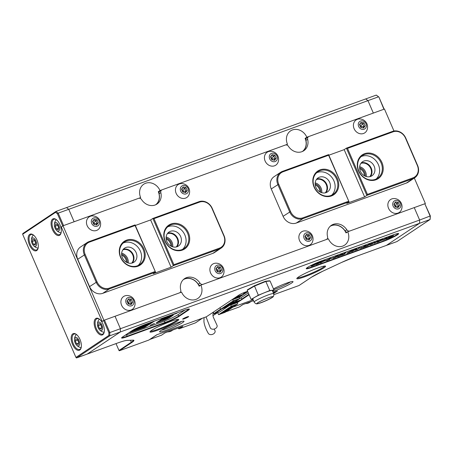 <?xml version="1.0" encoding="UTF-8"?>
<svg xmlns="http://www.w3.org/2000/svg" width="453" height="453" viewBox="0 0 453 453"><rect width="100%" height="100%" fill="white"/><g stroke="black" fill="none" stroke-linecap="round" stroke-linejoin="round"><path stroke-width="0.68" d="M182.972 318.816A3.273 0.34 156.6 0 0 182.638 319.144A3.273 0.34 156.6 0 0 184.994 318.482A3.273 0.34 156.6 0 0 188.306 316.874A3.273 0.34 156.6 0 0 188.641 316.545A3.273 0.34 156.6 0 0 186.285 317.208A3.273 0.34 156.6 0 0 182.972 318.816M177.168 321.098A15.668 1.636 -23.4 0 1 160.56 329.093A15.668 1.636 -23.4 0 1 150.005 331.772A15.668 1.636 -23.4 0 1 151.585 330.384A15.668 1.636 -23.4 0 1 166.715 322.983A15.668 1.636 -23.4 0 1 178.612 319.393A15.668 1.636 -23.4 0 1 177.168 321.098M150.498 331.194A14.989 1.569 156.6 0 0 161.897 327.745A14.989 1.569 156.6 0 0 176.342 320.673A14.989 1.569 156.6 0 0 177.848 319.359M323.991 267.774A15.668 1.636 -23.4 0 1 307.383 275.769A15.668 1.636 -23.4 0 1 296.828 278.448A15.668 1.636 -23.4 0 1 298.408 277.06A15.668 1.636 -23.4 0 1 313.538 269.66A15.668 1.636 -23.4 0 1 325.43 266.07A15.668 1.636 -23.4 0 1 323.991 267.774M297.321 277.87A14.989 1.569 156.6 0 0 308.72 274.422A14.989 1.569 156.6 0 0 323.165 267.349A14.989 1.569 156.6 0 0 324.671 266.036M160.923 330.486A13.324 1.393 156.6 0 0 159.581 331.664A13.324 1.393 156.6 0 0 168.556 329.382A13.324 1.393 156.6 0 0 182.672 322.587A13.324 1.393 156.6 0 0 183.901 321.137A13.324 1.393 156.6 0 0 173.788 324.189A13.324 1.393 156.6 0 0 160.923 330.486M161.483 330.124A11.993 1.251 156.6 0 0 171.268 326.687A11.993 1.251 156.6 0 0 181.058 321.766A11.993 1.251 156.6 0 0 181.477 321.471M272.746 291.528A13.324 1.393 156.6 0 0 291.681 282.995A13.324 1.393 156.6 0 0 292.904 281.551A13.324 1.393 156.6 0 0 273.465 288.867M273.788 289.603A11.993 1.251 156.6 0 0 290.067 282.174A11.993 1.251 156.6 0 0 290.481 281.885M392.927 234.971A11.58 1.212 -23.4 0 1 398.566 233.533A11.58 1.212 -23.4 0 1 397.502 234.79A11.58 1.212 -23.4 0 1 383.164 241.483L311.975 267.338A11.58 1.212 -23.4 0 1 306.239 268.538A11.58 1.212 -23.4 0 1 321.743 260.826L392.927 234.971M103.629 320.503L102.191 321.46L61.291 226.936L62.724 225.979L57.457 213.799L55.555 212.332L22.65 234.28L75.928 357.406L108.839 335.458L108.901 332.683L103.629 320.503L104.473 320.107L115.039 316.268L120.419 328.708L419.625 220.039L419.552 223.295L120.345 331.958L120.419 328.708L115.039 316.268L181.551 292.111A11.857 10.221 56.3 0 0 195.911 299.416A11.857 10.221 56.3 0 0 197.808 298.459A11.857 10.221 56.3 0 0 200.906 285.084L328.374 238.788A11.857 10.221 56.3 0 0 342.734 246.092A11.857 10.221 56.3 0 0 344.631 245.135A11.857 10.221 56.3 0 0 347.728 231.76L414.246 207.604L419.625 220.039L414.246 207.604L424.812 203.765L430.35 215.934L430.118 219.456L419.552 223.295L386.415 245.396L356.041 256.432L396.964 241.568L430.118 219.456L430.191 216.2L424.812 203.765M330.135 226.319A11.857 10.221 -123.7 0 1 331.647 225.605A11.857 10.221 -123.7 0 1 346.007 232.91L347.728 231.76M183.312 279.643A11.857 10.221 -123.7 0 1 184.824 278.929A11.857 10.221 -123.7 0 1 199.184 286.234L200.906 285.084M376.301 95.085L378.527 96.806L367.961 100.645L365.735 98.924L367.961 100.645L68.754 209.314L66.529 207.593L376.301 95.085L378.906 97.055L383.906 109.247L373.34 113.08L367.961 100.645L373.34 113.08L306.828 137.242A11.857 10.221 56.3 0 0 292.468 129.932A11.857 10.221 56.3 0 0 290.571 130.894A11.857 10.221 56.3 0 0 287.474 144.269L286.46 144.943M287.474 144.269L160.005 190.566A11.857 10.221 56.3 0 0 145.645 183.255A11.857 10.221 56.3 0 0 143.748 184.218A11.857 10.221 56.3 0 0 140.651 197.593L139.637 198.267M22.65 234.28L22.82 233.533L55.962 211.426L66.529 207.593L68.754 209.314L74.133 221.749L68.754 209.314L58.188 213.148L63.567 225.588L140.651 197.593M133.052 340.152A0.408 0.391 -92.2 0 1 132.905 340.186L126.874 340.424C125.294 340.509 122.18 341.381 117.537 343.051L87.186 354.076L120.345 331.958L87.208 354.065L117.559 343.04A20.849 2.18 -23.4 0 1 127.021 340.39L133.052 340.152A20.849 2.18 -23.4 0 1 131.823 342.485L119.479 350.718L148.844 340.056A0.408 0.351 56.3 0 0 148.969 339.971M131.942 330.718A11.308 1.183 -23.4 0 1 145.94 324.184L183.759 310.447A11.308 1.183 -23.4 0 1 189.263 309.048A11.308 1.183 -23.4 0 1 188.221 310.277L179.031 316.404A11.308 1.183 -23.4 0 1 165.034 322.938L127.214 336.67A11.308 1.183 -23.4 0 1 121.614 337.847A11.308 1.183 -23.4 0 1 122.752 336.845L131.942 330.718M243.589 293.816L246.511 291.868L247.01 292.117A4.904 0.515 -23.4 0 0 247.457 291.585A4.904 0.515 -23.4 0 0 245.073 292.196A4.904 0.515 -23.4 0 0 238.997 295.028L206.432 316.749L156.715 334.807L148.844 340.056M247.01 292.117L239.19 297.332M222.044 308.77L214.439 313.838L213.946 313.589L220.566 309.173M248.295 292.881L219.779 311.902L214.439 313.838M249.11 294.767L237.168 302.734M273.612 293.533L277.508 290.934L273.17 292.508M253.153 299.778L232.814 307.168M273.884 294.643L299.003 285.52A0.408 0.351 56.3 0 0 299.127 285.435M206.03 316.896L210.351 327.978A3.613 2.565 -17.3 0 0 214.201 329.048A3.613 2.565 -17.3 0 0 217.163 326.154A3.613 2.565 -17.3 0 0 216.913 325.078L213.25 317.038L212.91 315.328L213.244 312.338L213.946 313.589M116.019 343.606L118.986 350.469A0.408 0.351 56.3 0 0 119.479 350.718M160.175 191.024L158.284 191.71L160.005 190.566M158.284 191.71A11.857 10.221 -123.7 0 1 155.555 204.83M306.998 137.701L305.101 138.386L306.828 137.242M305.101 138.386A11.857 10.221 -123.7 0 1 302.372 151.506M241.568 299.218L248.918 294.32M246.455 291.738L246.511 291.868A4.496 0.47 156.6 0 0 246.806 291.647M121.874 337.513A10.9 1.138 156.6 0 0 127.225 336.183L165.045 322.451A10.9 1.138 156.6 0 0 178.539 316.154L187.729 310.022A10.9 1.138 156.6 0 0 188.839 309.014M307.485 267.463A10.493 1.099 156.6 0 0 307.219 268.08A10.493 1.099 156.6 0 0 312.327 266.783L383.515 240.928A10.493 1.099 156.6 0 0 396.5 234.869A10.493 1.099 156.6 0 0 397.558 233.941A10.493 1.099 156.6 0 0 396.924 233.708M321.772 261.562L318.097 263.765L315.843 264.586L317.78 263.012L321.772 261.562M341.539 254.96L338.731 256.296C337.462 256.749 337.202 256.738 337.938 256.268L341.624 254.331C342.904 253.861 343.215 253.85 342.547 254.286L340.158 255.424M337.491 256.63L337.938 256.268M342.921 253.974L342.445 254.048M352.644 251.239C351.375 251.698 351.075 251.709 351.755 251.262L353.068 250.945L355.067 249.688L352.145 251.002L353.702 249.965L355.894 249.144C356.958 248.788 357.123 248.833 356.381 249.292L352.536 250.99C351.268 251.449 350.967 251.46 351.647 251.013M351.352 251.596L351.755 251.262M355.894 249.144C356.958 248.788 357.123 248.833 356.381 249.292L354.003 250.401M359.065 248.267L355.452 250.198L360.005 247.819L358.974 248.057M362.14 247.191L359.665 248.238L362.14 247.191M363.782 246.823L360.713 248.289L364.767 245.945L366.205 245.424L364.444 246.936L363.023 247.451L363.708 246.647M368.804 244.478L370.373 243.912L367.502 245.826L364.818 246.8L368.804 244.478M372.383 243.182L370.696 243.969L372.383 243.182M371.064 244.059L369.376 244.846L371.064 244.059M374.846 242.287L370.407 244.773L374.846 242.287M375.141 242.904C373.94 243.34 373.657 243.346 374.286 242.933L377.468 241.324C378.657 240.888 378.951 240.877 378.351 241.273L375.033 242.661C373.833 243.091 373.549 243.097 374.178 242.683M373.923 243.238L374.286 242.933M378.691 240.99L378.255 241.058M386.392 238.538L383.793 239.767C382.621 240.192 382.315 240.215 382.876 239.835L386.16 238.165C387.389 237.712 387.666 237.706 386.998 238.142L385.112 238.935M382.559 240.096L382.876 239.835M387.389 237.819L386.896 237.91M389.625 237.383L385.899 239.144L388.77 237.23L390.146 236.726L388.238 238.012L390.735 236.517L391.647 236.183L390.299 237.253L393.612 235.469L390.741 237.383L388.731 238.114L389.557 237.219M379.342 241.319L377.168 242.315L380.044 240.396L382.564 239.473L382.944 239.535L381.845 240.271L379.235 241.075L378.674 241.766M380.696 240.577L382.87 239.365M351.103 250.905L352.672 250.339L349.801 252.253L348.21 252.831C346.936 253.312 346.596 253.357 347.191 252.961L351.103 250.905M346.834 253.244L347.191 252.961M344.563 254.008L341.534 255.254L344.405 253.34L345.911 252.797L344.382 253.816C343.861 254.122 343.98 254.133 344.744 253.844L344.529 253.923M344.852 253.176L344.382 253.816C343.861 254.122 343.98 254.133 344.744 253.844M337.043 256.591L334.235 257.927C332.966 258.38 332.706 258.369 333.442 257.899L337.128 255.962C338.408 255.492 338.719 255.481 338.051 255.917L335.667 257.055M332.995 258.261L333.442 257.899M338.425 255.611L337.949 255.679M333.635 257.542L331.166 258.589L333.635 257.542M329.597 259.444L326.562 260.696L329.433 258.776L330.939 258.233L329.41 259.252C328.889 259.558 329.014 259.569 329.773 259.28L329.558 259.359M329.88 258.618L329.41 259.252C328.889 259.558 329.014 259.569 329.773 259.28M327.655 259.711L325.186 260.764L327.655 259.711M321.228 262.655C320.028 263.097 319.716 263.125 320.299 262.734L322.134 262.111L321.188 262.185L321.539 261.868L324.082 260.702C325.299 260.26 325.588 260.249 324.954 260.668L321.12 262.406M319.943 263.017L320.299 262.734M322.179 261.738L321.081 261.936M321.177 262.162L321.539 261.868M325.333 260.356L324.858 260.441M323.063 261.098L322.927 261.426M315.084 263.991L317.083 263.267L313.023 265.611C311.205 266.313 310.713 266.387 311.556 265.837L315.084 263.991M311.024 266.239L311.556 265.837M388.204 237.927L387.91 238.414M387.802 238.165L386.845 238.51M389.104 237.106L388.238 238.012M390.871 236.466L390.299 237.253M392.558 235.854L390.741 237.383M390.633 237.134L389.365 237.599M383.951 239.416L383.793 239.767M383.685 239.518C382.513 239.943 382.207 239.965 382.768 239.586M386.822 237.938L386.284 238.295M384.688 238.759L384.144 239.512L385.73 238.527L384.144 239.512M378.566 241.517L378.119 241.681M380.005 240.854L379.235 241.075M380.492 240.237L379.665 240.786L379.818 241.087L381.46 240.067L379.818 241.087M378.142 241.092L377.666 241.732M377.559 241.483L376.166 242.213M376.188 242.259L375.475 242.661L376.143 242.162M373.793 242.666L371.975 244.201M371.868 243.952L371.352 244.139M369.32 244.292L367.502 245.826M367.394 245.577L366.879 245.764M365.146 245.809L365.163 246.115M365.056 245.866L364.444 246.936M364.337 246.687L363.657 246.936M358.787 248.136L357.026 249.631M356.919 249.382L356.403 249.569M354.15 249.801L354.093 250.164M354.014 249.988L353.98 250.333M353.872 250.09L353.097 250.367M355.786 248.901C356.851 248.538 357.015 248.584 356.273 249.042M352.864 250.871L352.536 250.99M351.619 250.719L349.801 252.253M349.693 252.004L349.178 252.191M348.266 252.525L347.372 252.842M348.312 252.293L348.595 252.259L348.312 252.293M348.323 252.315L348.702 252.508L349.444 252.015L348.702 252.508M344.274 253.567C343.753 253.873 343.872 253.884 344.637 253.595M344.456 253.759L342.338 254.677M338.906 255.939L338.731 256.296M338.623 256.047C337.355 256.5 337.094 256.489 337.83 256.019M342.406 254.059L341.432 254.711M340.146 254.931L339.031 255.764M340.639 254.926L339.138 256.013L341.205 254.722L340.565 254.745M339.087 255.639L339.138 256.013M334.41 257.576L334.235 257.927M334.127 257.678C332.859 258.131 332.598 258.125 333.334 257.649M337.91 255.696L336.936 256.341M335.65 256.562L334.535 257.4M336.143 256.557L334.642 257.644L336.715 256.358L336.069 256.381M334.591 257.27L334.642 257.644M329.303 259.003C328.782 259.309 328.906 259.32 329.665 259.031M329.49 259.195L327.372 260.113M324.773 260.464L324.761 260.792M324.654 260.543L323.816 260.849M323.516 261.319L322.27 261.953M320.452 262.038L318.097 263.765M317.474 263.708L316.483 264.065M318.929 262.615L317.513 263.793M316.024 263.646L314.206 265.181M314.099 264.931L313.584 265.118M312.915 265.362C311.098 266.064 310.605 266.137 311.449 265.588M313.85 264.461L313.006 265.186M312.842 265.135L313.114 265.435L315.039 264.15L313.114 265.435M225.203 311.454L222.831 312.485L225.005 311.438L224.099 311.67L227.315 310.396L224.467 311.426L221.794 312.961L225.203 311.454M204.043 317.615L203.924 321.624C204.388 325.248 205.855 329.167 208.323 333.385A3.613 2.565 -17.3 0 0 212.18 334.456A3.613 2.565 -17.3 0 0 215.141 331.556A3.613 2.565 -17.3 0 0 214.892 330.48L214.088 329.082M239.331 301.183A3.817 0.396 156.6 0 0 239.716 300.798A3.817 0.396 156.6 0 0 236.964 301.568A3.817 0.396 156.6 0 0 233.102 303.448A3.817 0.396 156.6 0 0 232.712 303.833A3.817 0.396 156.6 0 0 235.464 303.057A3.817 0.396 156.6 0 0 239.331 301.183M224.439 312.179L223.561 312.689L224.467 312.247L224.076 312.196M222.219 312.983L221.908 313.114M224.75 311.058L228.086 309.846L231.528 307.547L228.193 308.759L224.75 311.058M218.595 314.688L225.045 312.349L237.683 303.918L231.234 306.262L218.595 314.688L217.712 312.649M233.284 305.633L234.852 305.079L233.284 305.633M232.927 305.837L233.323 305.815L232.916 305.815M232.44 306.409L233.035 306.013M230.203 307.655L231.925 307.032L230.135 307.717M230.209 307.921L231.138 307.553L230.209 307.898M219.988 313.98L221.392 313.283L219.988 313.98M223.21 312.621L222.253 313.159L223.21 312.621M224.813 312.043L225.804 311.681L224.813 312.043M235.152 301.647L235.288 301.953L230.69 305.016L231.234 306.262M240.945 297.78L241.738 299.609L237.146 302.678L237.683 303.918M235.288 301.953L241.738 299.609M237.146 302.678L230.69 305.016M233.538 303.176A3.817 0.396 156.6 0 0 238.674 300.956M225.696 310.43L227.978 309.597L230.475 307.932M233.397 305.786L234.728 305.129L233.153 305.69M231.313 307.066L231.8 306.738M231.387 307.015L232.734 306.449M232.661 306.517L231.398 307.038M230.192 307.627L230.792 307.508M230.951 307.361L231.811 307.072L231.166 307.377M221.591 313.346L221.879 313.136L221.591 313.346M223.81 312.542L224.093 312.355L223.81 312.542M225.447 311.5L226.636 310.764M223.81 312.157L224.733 311.817M221.947 312.819L222.887 312.496M222.831 312.485L223.657 311.766M227.225 306.052L224.852 307.083L227.027 306.03L226.121 306.268L229.337 304.988L226.489 306.024L223.816 307.553L227.225 306.052M241.353 295.781A3.817 0.396 156.6 0 0 241.738 295.396A3.817 0.396 156.6 0 0 238.986 296.166A3.817 0.396 156.6 0 0 235.124 298.04A3.817 0.396 156.6 0 0 234.739 298.425A3.817 0.396 156.6 0 0 237.485 297.655A3.817 0.396 156.6 0 0 241.353 295.781M225.634 307.123L225.339 307.293M224.241 307.581L223.929 307.712M226.772 305.656L230.107 304.444L233.55 302.145L230.215 303.357L226.772 305.656M220.617 309.286L227.066 306.941L239.705 298.516L233.255 300.86L220.617 309.286L219.948 307.734M235.305 300.231L236.874 299.676L235.305 300.231M234.948 300.435L235.345 300.413M234.461 301.007L235.056 300.611M232.814 302.106L232.157 302.315M232.23 302.519L233.159 302.151L232.225 302.491M222.01 308.578L223.414 307.881L222.01 308.578M225.232 307.219L224.275 307.757L225.232 307.219M226.834 306.641L227.825 306.279L226.834 306.641M237.174 296.245L237.31 296.551L232.717 299.614L233.255 300.86M243.21 292.927L243.759 294.207L239.167 297.27L239.705 298.516M237.31 296.551L243.759 294.207M239.167 297.27L232.717 299.614M235.56 297.774A3.817 0.396 156.6 0 0 240.702 295.549M227.717 305.022L229.999 304.195L232.497 302.53M234.937 300.407L235.339 300.401M235.418 300.384L236.749 299.722L235.175 300.282M233.335 301.658L233.844 301.353M232.972 301.953L233.833 301.67L233.187 301.97M223.612 307.944L223.901 307.734L223.612 307.944M225.832 307.14L226.121 306.93L225.832 307.14M227.468 306.098L228.657 305.362M225.832 306.755L226.783 306.251M223.969 307.417L224.909 307.089M224.852 307.083L225.719 306.46M225.77 311.862L239.309 306.947A0.679 0.589 56.3 0 0 239.512 306.811M253.544 300.679L242.927 304.535L239.309 306.947M178.278 328.012L178.42 328.34A0.679 0.589 56.3 0 0 179.246 328.765L195.373 322.904A0.679 0.589 56.3 0 0 195.577 322.768M149.784 339.439A0.679 0.589 56.3 0 0 149.937 339.405L161.449 335.226A0.679 0.589 56.3 0 0 161.647 335.09M179.246 328.765L182.865 326.347L165.068 332.813L161.449 335.226M154.162 323.584L150.407 325.214M150.034 325.373L154.535 323.425M163.658 319.591L167.061 318.448L166.302 318.957L156.619 322.808L165.209 319.688A3.505 0.368 156.6 0 0 169.547 317.661L172.899 315.43A3.505 0.368 156.6 0 0 173.25 315.073A3.505 0.368 156.6 0 0 171.511 315.481L165.022 317.836A3.505 0.368 156.6 0 0 160.685 319.863L156.251 322.819L162.808 319.093L164.371 318.465L162.604 319.699L163.516 319.388L170.135 316.5L163.658 319.591M125.005 335.345A10.629 1.11 156.6 0 0 126.749 334.739L164.569 321.007A10.629 1.11 156.6 0 0 177.723 314.863L185 310.011M135.662 328.629L129.671 332.666L144.807 327.259L154.099 321.353L143.533 325.101M170.996 315.084L169.501 315.956L167.57 316.653L169.53 315.616M175.101 313.595L172.451 314.897C171.33 315.305 171.075 315.316 171.687 314.926L172.004 314.716M171.302 315.22L171.687 314.926M177.627 312.672L176.551 313.391L174.235 314.235L175.396 313.487M168.527 315.979L165.877 317.287C164.75 317.695 164.496 317.706 165.107 317.315L165.424 317.106M164.722 317.61L165.107 317.315M164.428 317.468L161.16 318.986L163.023 317.978M151.268 324.852L153.437 323.816L151.262 324.846M157.74 321.823L162.701 318.844L164.371 318.465M159.399 321.505L165.102 319.439A3.505 0.368 156.6 0 0 169.439 317.411L172.791 315.18A3.505 0.368 156.6 0 0 172.972 315.05M165.249 318.821L167.508 318.346M163.397 319.144L170.135 316.5M176.574 313.057L176.551 313.391M176.444 313.142L175.821 313.368M173.726 314.093L172.791 314.671M172.621 314.546L172.451 314.897M172.344 314.648L171.851 314.818M173.408 314.206L172.74 314.45M170.679 315.197L170.758 315.498M170.651 315.248L169.881 315.531M166.041 316.936L165.877 317.287M165.764 317.038L165.271 317.208M166.829 316.596L167.117 316.494M163.697 317.774L162.893 318.068M153.425 323.816L151.636 324.812M152.514 324.337L151.834 324.705M145.866 326.511L153.482 321.488M134.439 330.735L135.572 330.322M136.953 329.824L137.423 329.648M138.171 329.376L139.298 328.969M140.051 328.697L141.16 328.295M141.093 327.355L140.356 327.519M140.396 327.61L140.062 327.83M151.806 322.287L148.907 323.64L151.806 322.287L149.858 322.893M149.892 322.983L148.001 323.957L149.569 322.91M139.331 328.776L138.754 328.986L139.298 328.691M138.131 328.816L137.565 329.02L138.097 328.736M139.077 328.374L138.505 328.584L139.048 328.295M137.876 328.612L146.285 325.084L141.602 327.072L140.13 327.117L139.524 327.525L140.073 327.53L137.842 328.533M141.863 327.457L141.296 327.666L141.829 327.383M147.219 325.22L146.647 325.424L147.185 325.141M143.533 325.973L142.955 326.183L143.499 325.894M141.948 326.647L141.41 326.84L141.914 326.568M141.681 326.449L141.098 326.664L141.647 326.375M140.243 326.975L138.59 327.576L140.209 326.998L139.524 327.247L139.773 326.856M145.43 324.892L144.875 325.095L145.396 324.812M145.141 324.903L144.575 325.107L145.107 324.824M146.364 324.456L145.798 324.659L146.33 324.376M147.344 323.804L145.555 324.456L147.31 323.731M144.513 324.937L143.969 325.129L144.479 324.858M138.828 327.779L138.301 327.966L138.794 327.7M133.018 330.39L138.833 327.593L136.285 329.099L137.502 329.054L136.234 329.71L137.463 329.263L135.577 330.333L139.116 328.368L141.223 327.7L137.429 329.659L140.005 328.725L143.176 326.8L148.131 324.999L150.441 323.272L148.51 323.974L149.75 323.719L145.951 325.679L144.79 325.911L147.95 324.172L143.89 325.747L148.324 323.363M142.576 325.492L141.07 326.12M139.331 326.885L137.129 327.904M135.594 328.668L137.355 328.034L134.983 329.082M133.992 329.739L133.697 329.937M142.514 327.021L145.011 325.928L142.757 326.749M143.567 325.384L141.766 326.222L144.501 325.328L143.527 325.299M138.924 327.355L139.479 327.151M140.543 326.721L141.025 326.403M142.361 326.001L143.652 325.537M142.384 326.194L144.156 325.35M138.329 328.946L137.429 329.659M140.872 327.638L138.833 328.748M139.139 328.544L138.833 328.555M137.248 329.625L136.914 329.648M136.478 329.62L135.577 330.333M137.151 328.986L136.234 329.71M136.54 329.008L134.756 329.654M137.876 327.938L136.285 329.099M135.996 328.821L135.736 329.105M135.645 328.651L135.311 328.861M136.982 328.165L136.438 328.363M137.944 327.61L137.406 327.774M142.344 325.582L140.866 326.256M145.328 325.039L144.501 325.52M146.953 324.439L146.115 324.835M147.938 324.376L147.638 324.382M146.177 325.418L145.379 325.605M146.217 325.203L145.934 325.503M148.222 324.563L146.67 325.028M148.709 324.297L147.921 324.767M148.459 324.093L148.193 324.382M148.437 323.906L148.165 324.201M150.747 323.249L150.407 323.193M141.613 327.842L141.285 327.774M139.852 327.304L140.43 327.293M138.561 328.357L140.051 327.813M141.07 327.315L141.568 326.987M142.31 326.806L144.026 325.905M144.541 325.701L145.656 325.294M145.566 326.709L147.854 325.186L143.459 326.783L141.166 328.306L145.566 326.709M145.056 326.789L146.008 326.154L144.099 326.845L143.142 327.485L145.243 326.721L146.829 325.662L142.525 327.61M143.363 326.732L141.166 328.306M146.206 325.679L145.707 325.86M145.991 326.109L146.461 325.798M146.008 326.154L143.108 327.394M134.139 330.067L134.83 329.818L134.071 329.903M134.026 329.92L133.771 330.316M132.803 330.758L131.897 331.477L134.745 330.141L131.897 331.477M130.141 332.309L134.394 330.764L136.642 329.172M133.731 330.214L132.752 330.565M136.676 329.246L134.518 330.027M133.765 330.299L132.418 330.792M135.623 329.733L132.525 330.86L130.951 331.913L134.048 330.786L135.623 329.733M133.782 330.781L135.254 329.869M131.279 331.687L131.891 331.466M148.89 323.159L146.959 324.444L151.353 322.847L153.284 321.562M150.855 322.921L152.672 321.783M148.522 323.289L146.959 324.444M151.795 322.259L152.304 321.919M148.329 323.736L148.907 323.527M359.62 167.729A7.497 6.461 -123.7 0 1 364.608 172.372A7.497 6.461 -123.7 0 1 365.26 176.189M364.382 175.753A6.812 5.872 56.3 0 0 363.765 172.769A6.812 5.872 56.3 0 0 359.688 168.709M315.124 183.89A7.497 6.461 -123.7 0 1 320.118 188.533A7.497 6.461 -123.7 0 1 320.769 192.349M319.892 191.908A6.812 5.872 56.3 0 0 319.274 188.924A6.812 5.872 56.3 0 0 315.192 184.869M121.597 254.178A7.497 6.461 -123.7 0 1 126.585 258.816A7.497 6.461 -123.7 0 1 127.242 262.638M126.359 262.196A6.812 5.872 56.3 0 0 125.741 259.212A6.812 5.872 56.3 0 0 121.664 255.158M166.087 238.018A7.497 6.461 -123.7 0 1 171.081 242.661A7.497 6.461 -123.7 0 1 171.732 246.477M170.849 246.041A6.812 5.872 56.3 0 0 170.237 243.051A6.812 5.872 56.3 0 0 166.155 238.997M430.35 215.934L419.625 220.039L419.552 223.295L386.415 245.396L396.981 241.557M378.906 97.055L384.144 109.156M72.542 344.439A8.856 4.388 70 0 1 71.557 335.594A8.856 4.388 70 0 1 76.149 334.257A8.856 4.388 70 0 1 80.005 339.461A8.856 4.388 70 0 1 81.115 347.932A8.856 4.388 70 0 1 72.542 344.439M76.438 334.473A8.177 4.054 -110 0 0 74.037 334.065A8.177 4.054 -110 0 0 73.386 344.048A8.177 4.054 -110 0 0 79.62 349.433A8.177 4.054 -110 0 0 81.2 347.581M95.515 329.116A8.856 4.388 70 0 1 94.53 320.271A8.856 4.388 70 0 1 99.122 318.935A8.856 4.388 70 0 1 102.984 324.138A8.856 4.388 70 0 1 104.088 332.61A8.856 4.388 70 0 1 95.515 329.116M99.411 319.15A8.177 4.054 -110 0 0 97.016 318.742A8.177 4.054 -110 0 0 96.359 328.725A8.177 4.054 -110 0 0 102.593 334.11A8.177 4.054 -110 0 0 104.173 332.259M52.457 229.62A8.856 4.388 70 0 1 51.472 220.775A8.856 4.388 70 0 1 56.064 219.439A8.856 4.388 70 0 1 59.926 224.643A8.856 4.388 70 0 1 61.03 233.114A8.856 4.388 70 0 1 52.457 229.62M56.353 219.654A8.177 4.054 -110 0 0 53.958 219.246A8.177 4.054 -110 0 0 53.301 229.229A8.177 4.054 -110 0 0 59.541 234.614A8.177 4.054 -110 0 0 61.115 232.763M29.485 244.943A8.856 4.388 70 0 1 28.499 236.098A8.856 4.388 70 0 1 33.092 234.767A8.856 4.388 70 0 1 36.953 239.965A8.856 4.388 70 0 1 38.058 248.437A8.856 4.388 70 0 1 29.485 244.943M33.38 234.977A8.177 4.054 -110 0 0 30.985 234.569A8.177 4.054 -110 0 0 30.328 244.552A8.177 4.054 -110 0 0 36.568 249.937A8.177 4.054 -110 0 0 38.143 248.085M31.41 240.605A4.496 2.231 -110 0 0 32.101 243.437A4.496 2.231 -110 0 0 33.018 245.039A4.496 2.231 -110 0 0 36.138 245.911A4.496 2.231 -110 0 0 35.895 240.911A4.496 2.231 -110 0 0 32.944 237.882A4.496 2.231 -110 0 0 31.41 240.605A8.075 8.075 0 0 1 33.329 234.943A8.177 4.054 -110 0 0 33.318 234.96M74.462 340.101A4.496 2.231 -110 0 0 75.158 342.932A4.496 2.231 -110 0 0 76.076 344.529A4.496 2.231 -110 0 0 79.196 345.407A4.496 2.231 -110 0 0 78.947 340.401A4.496 2.231 -110 0 0 76.002 337.377A4.496 2.231 -110 0 0 74.462 340.101A8.075 8.075 0 0 1 76.381 334.439A8.177 4.054 -110 0 0 76.37 334.456M97.44 324.778A4.496 2.231 -110 0 0 98.131 327.61A4.496 2.231 -110 0 0 99.048 329.206A4.496 2.231 -110 0 0 102.168 330.084A4.496 2.231 -110 0 0 101.925 325.078A4.496 2.231 -110 0 0 98.975 322.055A4.496 2.231 -110 0 0 97.44 324.778A8.075 8.075 0 0 1 99.36 319.116A8.177 4.054 -110 0 0 99.343 319.133M104.473 320.107L109.853 332.542L120.419 328.708L120.345 331.958L109.779 335.798L76.642 357.904L75.928 357.406M76.619 357.915L87.208 354.065L76.376 357.91M55.555 212.332L55.962 211.426L58.188 213.148L57.457 213.799M108.901 332.683L109.853 332.542L109.779 335.798L108.839 335.458M104.133 332.315A8.177 4.054 -110 0 0 104.15 332.326A8.075 8.075 0 0 1 99.048 329.206M81.161 347.638A8.177 4.054 -110 0 0 81.178 347.649A8.075 8.075 0 0 1 76.076 344.529M98.256 325.673L98.782 323.47L100.555 324.144L101.795 327.015L101.268 329.218L99.501 328.55L98.256 325.673L100.572 324.835L100.674 324.416M101.614 327.779L99.501 328.55M101.698 327.434L100.86 324.852M75.283 340.996L75.81 338.799L77.582 339.467L78.822 342.338L78.295 344.54L76.529 343.872L75.283 340.996L77.599 340.158L77.695 339.739M78.641 343.102L76.529 343.872M78.72 342.757L77.888 340.175M32.225 241.506L32.758 239.303L34.524 239.971L35.77 242.842L35.243 245.045L33.471 244.377L32.225 241.506L34.541 240.662L34.643 240.243M35.583 243.606L33.471 244.377M35.668 243.267L34.836 240.685M58.867 225.583A4.496 2.231 -110 0 0 55.923 222.559A4.496 2.231 -110 0 0 54.383 225.283A4.496 2.231 -110 0 0 55.073 228.114A4.496 2.231 -110 0 0 55.991 229.716A4.496 2.231 -110 0 0 59.111 230.588A4.496 2.231 -110 0 0 58.867 225.583M55.204 226.177L55.73 223.98L57.497 224.648L58.743 227.519L58.216 229.722L56.444 229.054L55.204 226.177L57.514 225.339L57.616 224.92M58.556 228.284L56.444 229.054M58.641 227.938L57.808 225.356M381.941 162.497A14.309 12.333 -123.7 0 1 375.916 179.801A14.309 12.333 -123.7 0 1 358.583 170.985A14.309 12.333 -123.7 0 1 364.614 153.68A14.309 12.333 -123.7 0 1 381.941 162.497M358.855 170.974A13.624 11.75 56.3 0 0 377.536 178.267A13.624 11.75 56.3 0 0 381.103 162.893A13.624 11.75 56.3 0 0 362.417 155.594A13.624 11.75 56.3 0 0 358.855 170.974M337.451 178.658A14.309 12.333 -123.7 0 1 331.426 195.956A14.309 12.333 -123.7 0 1 314.093 187.14A14.309 12.333 -123.7 0 1 320.124 169.841A14.309 12.333 -123.7 0 1 337.451 178.658M314.365 187.129A13.624 11.75 56.3 0 0 333.046 194.428A13.624 11.75 56.3 0 0 336.607 179.054A13.624 11.75 56.3 0 0 317.927 171.755A13.624 11.75 56.3 0 0 314.365 187.129M376.115 179.06A13.624 11.75 56.3 0 0 378.402 164.694A13.624 11.75 56.3 0 0 361.137 156.608M331.624 195.22A13.624 11.75 56.3 0 0 333.912 180.855A13.624 11.75 56.3 0 0 316.647 172.763M316.772 179.048A8.448 7.282 -123.7 0 1 326.755 184.343A8.448 7.282 -123.7 0 1 325.871 192.689M329.682 182.389A8.448 7.282 -123.7 0 1 327.474 191.919A8.448 7.282 -123.7 0 1 315.888 187.395A8.448 7.282 -123.7 0 1 318.097 177.865A8.448 7.282 -123.7 0 1 329.682 182.389M361.268 162.887A8.448 7.282 -123.7 0 1 371.245 168.182A8.448 7.282 -123.7 0 1 370.361 176.528M374.172 166.228A8.448 7.282 -123.7 0 1 371.964 175.764A8.448 7.282 -123.7 0 1 360.384 171.24A8.448 7.282 -123.7 0 1 362.593 161.704A8.448 7.282 -123.7 0 1 374.172 166.228M393.119 131.817L347.519 148.38L367.428 194.394L413.034 177.831A10.221 8.811 56.3 0 0 417.338 165.475L405.497 138.114A10.221 8.811 56.3 0 0 393.119 131.817L392.564 131.387A10.9 9.4 -123.7 0 1 405.769 138.103L417.609 165.464A10.9 9.4 -123.7 0 1 414.761 177.763A10.9 9.4 -123.7 0 1 413.017 178.646L366.856 195.413L346.403 148.148L392.564 131.387M367.428 194.394L366.856 195.413L364.614 196.902L344.167 149.643L328.861 155.203M344.167 149.643L346.403 148.148L347.519 148.38M364.614 196.902L346.817 203.369L349.059 201.874L302.898 218.64A10.9 9.4 -123.7 0 1 289.694 211.919L277.853 184.558A10.9 9.4 -123.7 0 1 280.707 172.259L274.099 176.664A10.9 9.4 56.3 0 0 271.251 188.963L283.091 216.324A10.9 9.4 56.3 0 0 296.296 223.046L406.409 183.052A10.9 9.4 56.3 0 0 408.153 182.168L414.761 177.763M280.707 172.259A10.9 9.4 -123.7 0 1 282.446 171.376L328.606 154.615L349.059 201.874L328.606 155.249L283.006 171.806A10.221 8.811 56.3 0 0 278.697 184.167L290.537 211.528A10.221 8.811 56.3 0 0 302.915 217.825L348.521 201.262M328.606 155.249L328.606 154.615M156.087 204.58A11.993 10.34 56.3 0 0 159.099 193.759A2.724 2.35 -123.7 0 1 159.971 191.16L161.698 190.011A2.724 2.35 56.3 0 1 162.134 189.79L285.345 145.039A2.724 2.35 56.3 0 1 288.408 146.274A11.993 10.34 56.3 0 0 301.885 151.698A11.993 10.34 56.3 0 0 303.804 150.73A11.993 10.34 56.3 0 0 307.644 139.286L305.922 140.436A2.724 2.35 -123.7 0 1 306.794 137.837L308.521 136.687A2.724 2.35 56.3 0 0 307.644 139.286M302.91 151.257A11.993 10.34 56.3 0 0 305.922 140.436M179.66 292.802L179.864 292.666A2.724 2.35 56.3 0 1 179.428 292.887L103.918 320.311L63.012 225.787L138.522 198.363A2.724 2.35 56.3 0 1 141.585 199.597A11.993 10.34 56.3 0 0 155.062 205.022A11.993 10.34 56.3 0 0 156.981 204.054A11.993 10.34 56.3 0 0 160.821 192.61L159.099 193.759M393.968 131.008L384.467 109.043L308.952 136.466A2.724 2.35 56.3 0 0 308.521 136.687M161.698 190.011A2.724 2.35 56.3 0 0 160.821 192.61M179.864 292.666A2.724 2.35 56.3 0 0 180.736 290.067A11.993 10.34 56.3 0 1 184.575 278.623A11.993 10.34 56.3 0 1 199.971 283.08A2.724 2.35 56.3 0 0 203.035 284.308L326.245 239.563A2.724 2.35 56.3 0 0 326.681 239.343A2.724 2.35 56.3 0 0 327.559 236.743A11.993 10.34 56.3 0 1 331.398 225.3A11.993 10.34 56.3 0 1 346.794 229.756A2.724 2.35 56.3 0 0 349.858 230.985L425.367 203.561L414.325 178.052M347.021 232.236A2.724 2.35 -123.7 0 1 345.073 230.905A11.993 10.34 56.3 0 0 330.571 225.922M200.198 285.56A2.724 2.35 -123.7 0 1 198.25 284.229A11.993 10.34 56.3 0 0 183.748 279.246M63.012 225.787L61.291 226.936L102.191 321.46L103.918 320.311M425.367 203.561L425.078 203.754M188.414 232.785A14.309 12.333 -123.7 0 1 182.383 250.09A14.309 12.333 -123.7 0 1 165.056 241.268A14.309 12.333 -123.7 0 1 171.087 223.969A14.309 12.333 -123.7 0 1 188.414 232.785M165.322 241.262A13.624 11.75 56.3 0 0 184.009 248.555A13.624 11.75 56.3 0 0 187.57 233.182A13.624 11.75 56.3 0 0 168.89 225.883A13.624 11.75 56.3 0 0 165.322 241.262M143.924 248.946A14.309 12.333 -123.7 0 1 137.893 266.245A14.309 12.333 -123.7 0 1 120.566 257.429A14.309 12.333 -123.7 0 1 126.591 240.13A14.309 12.333 -123.7 0 1 143.924 248.946M120.832 257.417A13.624 11.75 56.3 0 0 139.518 264.716A13.624 11.75 56.3 0 0 143.08 249.337A13.624 11.75 56.3 0 0 124.394 242.044A13.624 11.75 56.3 0 0 120.832 257.417M182.587 249.348A13.624 11.75 56.3 0 0 184.869 234.982A13.624 11.75 56.3 0 0 167.61 226.891M138.097 265.509A13.624 11.75 56.3 0 0 140.379 251.138A13.624 11.75 56.3 0 0 123.12 243.051M123.244 249.337A8.448 7.282 -123.7 0 1 133.222 254.626A8.448 7.282 -123.7 0 1 132.344 262.978M136.155 252.672A8.448 7.282 -123.7 0 1 133.946 262.208A8.448 7.282 -123.7 0 1 122.361 257.683A8.448 7.282 -123.7 0 1 124.569 248.153A8.448 7.282 -123.7 0 1 136.155 252.672M167.735 233.176A8.448 7.282 -123.7 0 1 177.718 238.471A8.448 7.282 -123.7 0 1 176.834 246.817M180.645 236.517A8.448 7.282 -123.7 0 1 178.437 246.047A8.448 7.282 -123.7 0 1 166.851 241.523A8.448 7.282 -123.7 0 1 169.06 231.993A8.448 7.282 -123.7 0 1 180.645 236.517M199.592 202.1L153.986 218.663L173.901 264.682L219.507 248.119A10.221 8.811 56.3 0 0 223.81 235.764L211.97 208.403A10.221 8.811 56.3 0 0 199.592 202.1L199.037 201.67A10.9 9.4 -123.7 0 1 212.236 208.391L224.076 235.753A10.9 9.4 -123.7 0 1 221.228 248.051A10.9 9.4 -123.7 0 1 219.484 248.935L173.323 265.696L152.876 218.437L199.037 201.67M173.901 264.682L173.323 265.696L171.087 267.191L150.634 219.931L135.334 225.486M150.634 219.931L152.876 218.437L153.986 218.663M171.087 267.191L153.29 273.657L155.532 272.162L109.371 288.923A10.9 9.4 -123.7 0 1 96.166 282.208L84.326 254.846A10.9 9.4 -123.7 0 1 87.174 242.548L80.572 246.953A10.9 9.4 56.3 0 0 77.718 259.252L89.558 286.613A10.9 9.4 56.3 0 0 102.763 293.329L212.882 253.34A10.9 9.4 56.3 0 0 214.626 252.457L221.228 248.051M87.174 242.548A10.9 9.4 -123.7 0 1 88.918 241.664L135.079 224.903L155.532 272.162L135.079 225.532L89.473 242.095A10.221 8.811 56.3 0 0 85.17 254.456L97.01 281.817A10.221 8.811 56.3 0 0 109.388 288.114L154.994 271.551M135.079 225.532L135.079 224.903M359.371 118.946A7.769 6.699 56.3 0 0 354.104 128.703A7.769 6.699 56.3 0 0 360.599 133.805A7.769 6.699 56.3 0 0 366.913 130.254A8.075 8.075 0 0 0 359.371 118.946M366.007 123.805A4.496 3.879 56.3 0 0 360.56 121.036A4.496 3.879 56.3 0 0 358.668 126.472A4.496 3.879 56.3 0 0 364.116 129.241A4.496 3.879 56.3 0 0 366.007 123.805M359.489 124.507L361.092 122.265L363.94 122.893L365.186 125.764L363.578 128.012L360.735 127.384L359.489 124.507M360.441 123.182L362.745 123.692L363.94 122.893M361.381 127.525L360.48 126.376L362.745 123.692L363.991 126.563L365.186 125.764M360.378 126.568L363.991 126.563L363.04 127.893M360.022 123.765L360.248 126.262M92.423 215.9A7.769 6.699 56.3 0 0 87.152 225.656A7.769 6.699 56.3 0 0 93.646 230.758A7.769 6.699 56.3 0 0 99.96 227.208A8.075 8.075 0 0 0 92.423 215.9M99.06 220.758A4.496 3.879 56.3 0 0 93.612 217.984A4.496 3.879 56.3 0 0 91.716 223.425A4.496 3.879 56.3 0 0 97.163 226.194A4.496 3.879 56.3 0 0 99.06 220.758M92.542 221.46L94.145 219.218L96.993 219.847L98.233 222.717L96.631 224.96L93.782 224.331L92.542 221.46M93.494 220.135L95.798 220.645L96.993 219.847M94.428 224.478L93.533 223.329L95.798 220.645L97.038 223.516L98.233 222.717M93.431 223.516L97.038 223.516L96.093 224.841M93.075 220.719L93.301 223.216M181.404 183.584A7.769 6.699 56.3 0 0 176.138 193.34A7.769 6.699 56.3 0 0 182.633 198.442A7.769 6.699 56.3 0 0 188.946 194.892A8.075 8.075 0 0 0 181.404 183.584M188.04 188.437A4.496 3.879 56.3 0 0 182.593 185.668A4.496 3.879 56.3 0 0 180.702 191.104A4.496 3.879 56.3 0 0 186.149 193.878A4.496 3.879 56.3 0 0 188.04 188.437M181.523 189.144L183.131 186.902L185.973 187.531L187.219 190.402L185.617 192.644L182.769 192.015L181.523 189.144M182.474 187.814L184.779 188.323L185.973 187.531M183.414 192.157L182.514 191.013L184.779 188.323L186.024 191.2L187.219 190.402M182.417 191.2L186.024 191.2L185.073 192.525M182.055 188.403L182.287 190.9M270.39 151.268A7.769 6.699 56.3 0 0 265.118 161.025A7.769 6.699 56.3 0 0 271.613 166.126A7.769 6.699 56.3 0 0 277.927 162.57A8.075 8.075 0 0 0 270.39 151.268M277.026 156.121A4.496 3.879 56.3 0 0 271.579 153.352A4.496 3.879 56.3 0 0 269.682 158.788A4.496 3.879 56.3 0 0 275.13 161.557A4.496 3.879 56.3 0 0 277.026 156.121M270.509 156.829L272.111 154.581L274.96 155.209L276.2 158.086L274.597 160.328L271.749 159.699L270.509 156.829M271.455 155.498L273.765 156.008L274.96 155.209M272.395 159.841L271.494 158.692L273.765 156.008L275.005 158.878L276.2 158.086M271.398 158.884L275.005 158.878L274.059 160.209M271.041 156.081L271.268 158.584M304.829 230.86A7.769 6.699 56.3 0 0 299.563 240.617A7.769 6.699 56.3 0 0 306.058 245.719A7.769 6.699 56.3 0 0 312.372 242.168A8.075 8.075 0 0 0 304.829 230.86M311.471 235.719A4.496 3.879 56.3 0 0 306.024 232.95A4.496 3.879 56.3 0 0 304.127 238.386A4.496 3.879 56.3 0 0 309.575 241.155A4.496 3.879 56.3 0 0 311.471 235.719M304.954 236.421L306.556 234.178L309.405 234.807L310.645 237.678L309.042 239.926L306.194 239.297L304.954 236.421M305.9 235.096L308.21 235.605L309.405 234.807M306.84 239.439L305.939 238.289L308.21 235.605L309.45 238.476L310.645 237.678M305.843 238.482L309.45 238.476L308.499 239.807M305.486 235.679L305.713 238.176M393.816 198.544A7.769 6.699 56.3 0 0 388.544 208.301A7.769 6.699 56.3 0 0 395.044 213.403A7.769 6.699 56.3 0 0 401.358 209.852A8.075 8.075 0 0 0 393.816 198.544M400.452 203.403A4.496 3.879 56.3 0 0 395.005 200.628A4.496 3.879 56.3 0 0 393.113 206.07A4.496 3.879 56.3 0 0 398.555 208.839A4.496 3.879 56.3 0 0 400.452 203.403M393.934 204.105L395.537 201.862L398.385 202.491L399.625 205.362L398.023 207.604L395.18 206.976L393.934 204.105M394.886 202.78L397.19 203.289L398.385 202.491M395.826 207.123L394.925 205.973L397.19 203.289L398.43 206.16L399.625 205.362M394.823 206.16L398.43 206.16L397.485 207.485M394.467 203.363L394.693 205.86M215.849 263.182A7.769 6.699 56.3 0 0 210.583 272.938A7.769 6.699 56.3 0 0 217.078 278.04A7.769 6.699 56.3 0 0 223.391 274.484A8.075 8.075 0 0 0 215.849 263.182M222.485 268.034A4.496 3.879 56.3 0 0 217.038 265.265A4.496 3.879 56.3 0 0 215.147 270.701A4.496 3.879 56.3 0 0 220.594 273.47A4.496 3.879 56.3 0 0 222.485 268.034M215.968 268.742L217.57 266.494L220.418 267.123L221.664 269.999L220.056 272.242L217.214 271.613L215.968 268.742M216.919 267.412L219.224 267.921L220.418 267.123M217.859 271.755L216.959 270.605L219.224 267.921L220.469 270.792L221.664 269.999M216.857 270.798L220.469 270.792L219.518 272.123M216.5 267.995L216.727 270.498M126.868 295.498A7.769 6.699 56.3 0 0 121.597 305.254A7.769 6.699 56.3 0 0 128.091 310.356A7.769 6.699 56.3 0 0 134.405 306.806A8.075 8.075 0 0 0 126.868 295.498M133.505 300.35A4.496 3.879 56.3 0 0 128.057 297.581A4.496 3.879 56.3 0 0 126.161 303.017A4.496 3.879 56.3 0 0 131.608 305.792A4.496 3.879 56.3 0 0 133.505 300.35M126.987 301.058L128.59 298.816L131.438 299.444L132.678 302.315L131.076 304.558L128.227 303.929L126.987 301.058M127.933 299.727L130.243 300.237L131.438 299.444M128.873 304.071L127.973 302.927L130.243 300.237L131.483 303.114L132.678 302.315M127.876 303.114L131.483 303.114L130.538 304.439M127.519 300.316L127.746 302.814M257.332 303.782A8.856 0.923 156.6 0 0 265.452 300.956A8.856 0.923 156.6 0 0 272.814 297.043A8.856 0.923 156.6 0 0 273.034 296.664A8.856 0.923 156.6 0 0 272.485 296.573A8.856 0.923 156.6 0 0 263.216 299.914A8.856 0.923 156.6 0 0 256.777 303.697A8.856 0.923 156.6 0 0 257.213 303.793A8.856 0.923 156.6 0 0 257.332 303.782M256.772 303.646A8.856 0.923 156.6 0 0 257.293 303.691A8.856 0.923 156.6 0 0 266.341 300.447A8.856 0.923 156.6 0 0 273.006 296.619M271.647 290.418A10.629 1.11 156.6 0 0 260.526 294.422A10.629 1.11 156.6 0 0 252.802 298.963L254.144 302.072A10.629 1.11 -23.4 0 1 261.874 297.53A10.629 1.11 -23.4 0 1 272.989 293.527A10.629 1.11 -23.4 0 1 273.652 293.629L272.31 290.52A10.629 1.11 156.6 0 0 271.647 290.418M270.056 280.99L265.843 281.46L254.41 286.126L247.191 290.328L247.457 289.784L254.405 285.741L265.413 281.245L269.467 280.792L270.056 280.99L273.986 290.073L272.491 290.945M265.413 281.245L265.843 281.46L269.773 290.537L273.986 290.073M247.191 290.328L251.121 299.41L258.34 295.209L269.773 290.537M252.91 299.212L251.121 299.41M254.405 285.741L258.34 295.209M131.721 263.142A8.177 7.05 56.3 0 0 132.016 253.578A8.177 7.05 56.3 0 0 123.182 249.739A8.177 7.05 56.3 0 0 122.854 249.846M121.647 253.153A8.177 7.05 -123.7 0 1 128.205 262.983M176.211 246.981A8.177 7.05 56.3 0 0 176.506 237.423A8.177 7.05 56.3 0 0 167.672 233.584A8.177 7.05 56.3 0 0 167.344 233.686M166.138 236.993A8.177 7.05 -123.7 0 1 172.695 246.823M325.248 192.853A8.177 7.05 56.3 0 0 325.543 183.289A8.177 7.05 56.3 0 0 316.709 179.456A8.177 7.05 56.3 0 0 316.381 179.558M315.175 182.865A8.177 7.05 -123.7 0 1 321.732 192.695M369.739 176.693A8.177 7.05 56.3 0 0 370.033 167.134A8.177 7.05 56.3 0 0 361.205 163.295A8.177 7.05 56.3 0 0 360.877 163.403M359.671 166.71A8.177 7.05 -123.7 0 1 366.222 176.54M299.003 285.52L311.347 277.287A20.849 2.18 -23.4 0 1 322.542 271.33L341.454 262.508A20.849 2.18 -23.4 0 1 356.064 256.421M118.986 350.469L131.325 342.236A20.442 2.135 156.6 0 0 133.414 340.226M131.823 342.485A0.408 0.351 56.3 0 1 131.325 342.236L130.481 340.282M311.975 267.338L311.987 266.902M383.176 241.053L383.164 241.483M322.542 271.33L311.409 277.253L299.071 285.486M177.921 314.733L179.031 316.404M164.439 321.052L165.034 322.938M126.619 334.784L127.214 336.67M187.406 309.28L188.221 310.277M273.425 293.097L275.662 291.607M195.373 322.904L202.417 318.204M156.981 334.71L149.937 339.405M178.42 328.34L179.671 327.508M167.706 331.851A9.536 8.222 56.3 0 0 171.914 330.633L172.933 329.954M245.571 303.572A9.536 8.222 56.3 0 0 249.773 302.355L250.792 301.681M413.034 177.831L413.017 178.646L406.409 183.052M278.697 184.167L271.251 188.963M290.537 211.528L283.091 216.324M302.915 217.825L302.898 218.64L296.296 223.046M282.446 171.376L283.006 171.806M198.25 284.229L199.971 283.08M345.073 230.905L346.794 229.756M219.507 248.119L219.484 248.935L212.882 253.34M85.17 254.456L77.718 259.252M97.01 281.817L89.558 286.613M109.388 288.114L109.371 288.923L102.763 293.329M88.918 241.664L89.473 242.095M356.041 256.432L341.466 262.502L322.553 271.33M132.905 340.186L133.403 340.175M156.749 334.795L148.912 340.022M397.558 233.941L397.717 233.544M307.219 268.08L306.828 267.927M212.955 315.633L217.4 312.768M161.557 335.169L165.124 332.791M239.416 306.891L242.984 304.512M275.718 291.585L273.431 293.114M195.481 322.847L202.474 318.187M167.633 331.879L171.914 330.633M245.492 303.601L249.773 302.355M33.018 245.039A8.075 8.075 0 0 0 38.126 248.148M56.302 219.62A8.075 8.075 0 0 0 54.383 225.283M55.991 229.716A8.075 8.075 0 0 0 61.098 232.825M254.144 302.072C255.215 303.504 256.239 304.082 257.213 303.793M273.652 293.629C273.969 295.39 273.686 296.528 272.814 297.043"/></g></svg>
